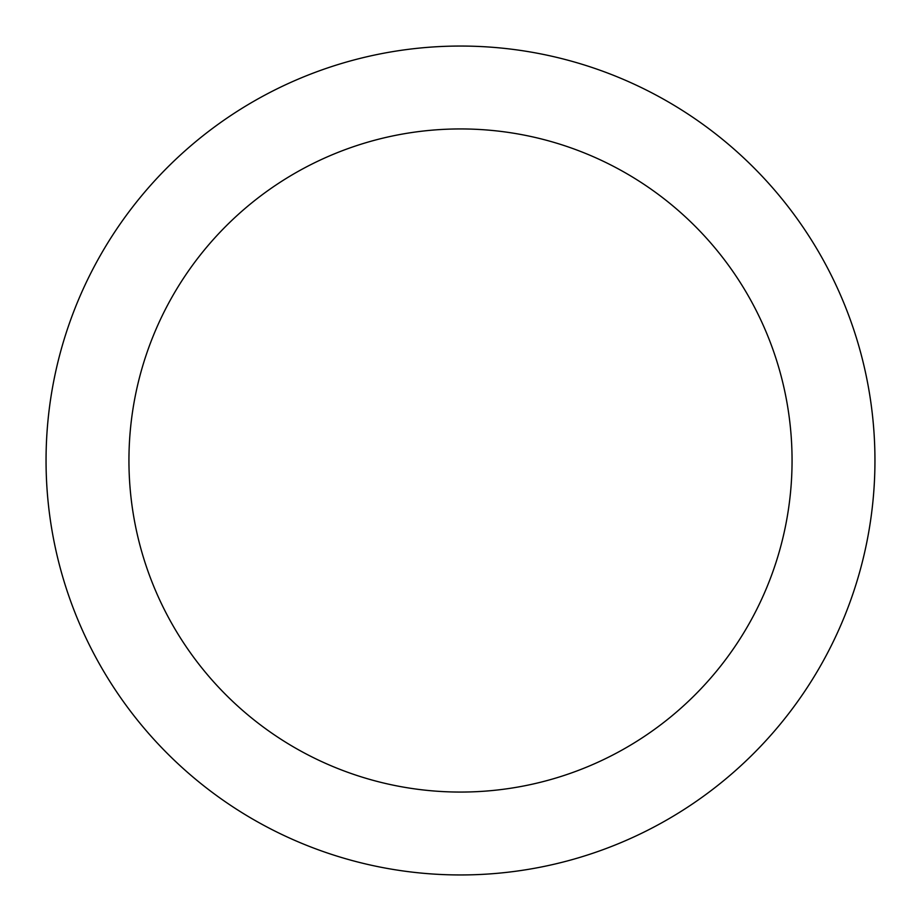 <?xml version="1.0" encoding="UTF-8"?>
<svg xmlns="http://www.w3.org/2000/svg" width="921" height="921" viewBox="0 0 921 921"><rect width="100%" height="100%" fill="white"/><g stroke="black" fill="none" stroke-linecap="round" stroke-linejoin="round"><path stroke-width="1.38" d="M46.05 460.5A414.45 414.45 0 0 0 460.5 874.95A414.45 414.45 0 0 0 874.95 460.5A414.45 414.45 0 0 0 460.5 46.05A414.45 414.45 0 0 0 46.05 460.5M792.06 460.5A331.56 331.56 0 0 1 460.5 792.06A331.56 331.56 0 0 1 128.94 460.5A331.56 331.56 0 0 1 460.5 128.94A331.56 331.56 0 0 1 792.06 460.5"/></g></svg>
